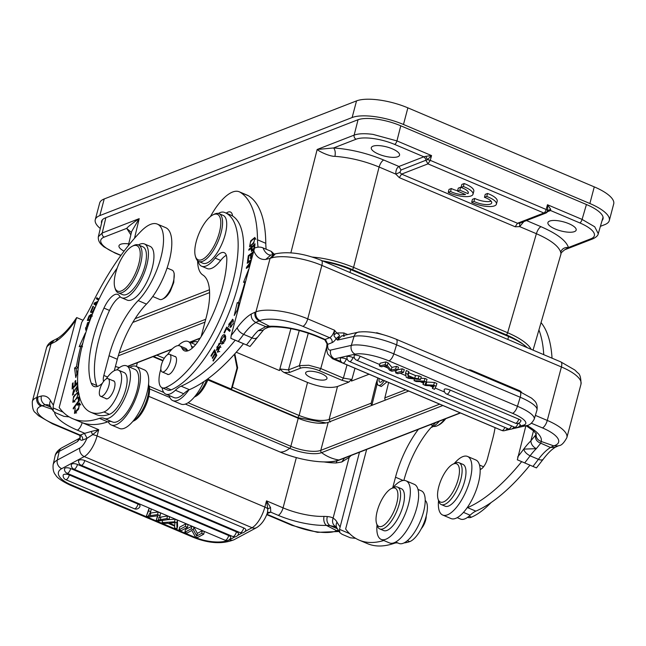 <?xml version="1.0" encoding="UTF-8"?>
<svg xmlns="http://www.w3.org/2000/svg" width="646" height="646" viewBox="0 0 646 646"><rect width="100%" height="100%" fill="white"/><g stroke="black" fill="none" stroke-linecap="round" stroke-linejoin="round"><path stroke-width="0.97" d="M496.419 204.152L497.202 201.181A16.231 5.249 -165.2 0 0 487.544 193.461L485.251 194.349L484.468 197.321A11.362 3.674 14.8 0 1 491.703 202.909A11.362 3.674 14.8 0 1 485.138 204.516A11.362 3.674 14.8 0 1 473.954 201.407L471.653 202.303A16.231 5.249 -165.2 0 0 487.375 206.47A16.231 5.249 -165.2 0 0 496.419 204.152A16.231 5.249 -165.2 0 0 486.761 196.432L484.468 197.321M491.089 201.156A11.362 3.674 14.8 0 1 474.737 198.435L472.444 199.331L471.653 202.303M464.159 188.721L460.646 187.227L458.28 188.148L457.497 191.119L465.556 194.535A11.362 3.674 14.8 0 1 450.553 191.482L448.251 192.379A16.231 5.249 -165.2 0 0 463.973 196.546A16.231 5.249 -165.2 0 0 473.009 194.228A16.231 5.249 -165.2 0 0 463.36 186.508L461.058 187.405A11.362 3.674 14.8 0 1 468.302 192.984A11.362 3.674 14.8 0 1 467.914 193.614L459.855 190.199L457.497 191.119M473.009 194.228L473.801 191.256A16.231 5.249 -165.2 0 0 464.143 183.537L461.85 184.433L461.058 187.405M457.586 190.772A11.362 3.674 14.8 0 1 451.336 188.511L449.035 189.407L448.251 192.379M403.863 480.422A58.447 22.457 113 0 1 432.933 425.553A45.454 17.466 -67 0 0 435.574 422.654M398.832 543.359A28.569 10.982 -67 0 0 398.994 543.431A28.569 10.982 -67 0 0 403.241 543.262A28.569 10.982 -67 0 0 422.008 516.873A28.569 10.982 -67 0 0 421.467 490.887A28.569 10.982 -67 0 0 421.305 490.815L417.978 489.41M383.781 540.508A194.817 74.863 113 0 1 359.168 540.129L367.445 543.641A194.817 74.863 -67 0 0 394.189 543.326A32.47 12.476 113 0 1 398.396 543.173M355.639 538.344L350.35 537.795L342.073 534.29L339.78 532.611L339.521 529.349L359.475 452.224M339.521 529.349L349.583 533.612M359.168 540.129A194.817 74.863 113 0 1 345.634 528.993L366.662 449.43M349.478 456.108L349.147 457.416A64.939 24.952 -67 0 0 351.117 455.47M337.107 460.735L336.114 462.956L341.774 461.995L344.463 458.175M327.361 516.55C330.219 516.848 332.125 517.398 333.086 518.189L349.147 457.416L341.774 461.995M329.945 525.634C327.191 523.454 326.319 520.418 327.336 516.534L324.001 516.396C323.339 520.361 324.139 523.365 326.4 525.408L336.76 530.721L338.819 531.133M337.309 528.703L329.953 525.61L336.162 526.894C332.843 525.02 331.818 522.113 333.086 518.189A51.955 19.961 -67 0 1 337.002 522.13A6.815 6.04 -29.6 0 0 336.873 527.952L339.82 532.587M338.238 530.229L336.776 530.665M329.961 525.594L326.4 525.4M267.129 513.602L270.763 512.173L267.71 512.496M270.48 512.294L267.525 512.674M326.351 525.392A45.454 14.696 -165.2 0 1 278.224 515.338L270.763 512.173L270.521 507.546L267.815 508.927L267.42 512.787C265.03 519.667 261.436 524.609 256.64 527.62A6.815 5.685 61.8 0 1 252.061 527.717A19.154 7.364 -67 0 0 264.86 507.078A6.815 2.204 14.8 0 1 267.815 508.927L266.507 500.844L264.86 507.078L97.07 435.937A6.815 2.204 -165.2 0 0 92.653 434.653L98.717 429.695L91.143 431.496L92.653 434.653L87.065 438.263L84.473 433.434L87.065 438.263M270.529 507.546L266.507 500.844L283.069 507.861A38.639 12.492 -165.2 0 0 323.969 516.404M77.391 441.638L78.877 439.127M78.974 439.014L79.926 438.02M79.2 438.755L77.463 441.404M79.991 435.703L79.854 438.763A10.716 4.118 -67 0 0 82.575 440.055L86.839 438.4A12.339 4.74 113 0 1 79.838 448.009L57.26 460.097L59.206 451.376L77.383 441.646L79.854 438.763L80.136 437.625L79.143 438.82M80.096 438.497L80.064 437.705M42.014 405.761L52.092 409.273M42.014 405.745L41.037 406.132A6.815 5.895 -111.2 0 1 36.895 397.435A39.285 12.702 -165.2 0 0 32.3 401.554L46.431 348.089A39.285 12.702 -165.2 0 1 49.718 344.544L55.766 341.476A64.939 24.952 -67 0 0 75.881 319.899L53.376 405.082L53.053 407.884L63.114 412.156M42.03 405.696L45.188 404.759C41.95 402.854 40.666 399.939 41.352 396.022L37.872 397.056C37.29 400.94 38.679 403.823 42.03 405.696M50.84 407.246L45.172 404.832M57.938 338.27L55.766 341.476M83.043 320.271L76.745 317.598L75.881 319.899M76.745 317.598L76.64 317.622C69.986 327.57 63.736 334.426 57.89 338.181M69.17 416.88L63.889 416.339L55.613 412.826L53.319 411.147L53.053 407.884M116.748 369.916A28.569 10.982 113 0 1 122.312 366.016A28.569 10.982 113 0 1 126.559 365.846A28.569 10.982 113 0 1 127.335 391.694A28.569 10.982 113 0 1 108.496 418.301A28.569 10.982 113 0 1 104.248 418.463A28.569 10.982 113 0 1 104.087 418.39A32.47 12.476 -67 0 0 103.909 418.309A32.47 12.476 -67 0 0 99.452 418.358A194.817 74.863 113 0 1 72.699 418.673A194.817 74.863 113 0 1 59.174 407.537L81.679 322.362A64.939 24.952 -67 0 0 91.764 304.662A149.355 57.397 113 0 1 140.973 231.316A45.454 17.466 113 0 1 150.566 224.364A45.454 17.466 113 0 1 157.325 224.097A45.454 17.466 113 0 1 161.185 256.422A45.454 17.466 113 0 1 138.187 300.584A58.447 22.457 -67 0 0 109.045 355.752L117.322 359.265A58.447 22.457 113 0 1 146.472 304.096A45.454 17.466 -67 0 0 169.462 259.934A45.454 17.466 -67 0 0 165.602 227.61L157.325 224.097M72.699 418.673L80.984 422.185A194.817 74.863 -67 0 0 107.729 421.87A32.47 12.476 113 0 1 108.229 421.709A31.824 12.226 113 0 0 111.265 424.963A31.824 12.226 113 0 0 115.989 424.777A31.824 12.226 113 0 0 136.976 395.15A31.824 12.226 113 0 0 136.104 366.371A31.824 12.226 113 0 0 131.372 366.557A31.824 12.226 113 0 0 129.886 367.259M117.322 359.265L114.31 370.683M148.532 384.386A22.731 8.737 -67 0 1 148.863 389.498A22.731 8.737 113 0 1 132.858 421.37M132.81 421.426L134.271 420.675A20.777 7.986 -67 0 0 149.501 391.21A20.777 7.986 -67 0 0 149.024 385.888L148.54 384.322M111.265 424.963L119.542 428.476A31.824 12.226 -67 0 0 124.274 428.29A31.824 12.226 -67 0 0 145.253 398.663A31.824 12.226 -67 0 0 144.381 369.883L136.104 366.371M126.559 365.846L134.836 369.359A28.569 10.982 113 0 1 133.795 399.955A28.569 10.982 113 0 1 112.533 421.975A28.569 10.982 113 0 1 112.372 421.903M111.928 421.717A32.47 12.476 -67 0 0 108.229 421.709M109.045 355.752L103.836 375.447A9.738 3.747 -67 0 0 103.578 381.439M77.536 405.276L79.127 404.202L78.691 407.917L74.984 412.229L75.154 407.925L74.468 413.424L78.626 409.144L79.652 402.934L77.568 404.259L77.544 405.276M89.326 322.201L87.565 322.685L85.587 330.041L86.604 330.114L86.378 329.056M87.307 320.359L89.834 320.804M91.764 315.741L91.231 314.287L89.035 315.967L87.315 320.359M82.535 346.74L80.879 346.038A112.67 43.298 -67 0 0 76.438 366.678L74.581 368.018L75.776 377.539L78.077 369.762M80.879 346.038L79.159 346.708L85.345 333.037L85.102 334.951M78.57 365.135L78.093 365.491A109.424 42.047 113 0 1 80.766 352.013M77.633 382.077L75.509 384.733L75.735 380.494L75.017 381.213L74.791 385.444L72.909 387.317L73.151 382.795L72.433 383.514L72.134 389.045L77.681 383.538M93.21 311.961L95.123 307.399L94.631 307.213L92.717 311.776L91.433 311.283L93.468 306.406L92.976 306.22L90.488 312.18L92.83 313.084M98.006 301.302L94.389 303.014L93.888 304.121L96.068 305.518M99.032 299.146L96.795 297.717L96.327 298.751L98.539 300.164M96.537 304.484L95.172 303.612L97.417 302.546M77.229 398.001L78.004 392.082L73.571 396.41L72.82 402.288L77.229 398.001M73.305 408.983L79.361 400.795L78.788 396.983L78.077 397.952L78.529 400.956L73.184 408.175L73.305 408.983M77.875 386.744L77.463 386.574L76.268 391.888L78.053 388.609M77.762 385.153L72.974 393.955L73.814 389.078L72.433 395.134L75.695 388.545M75.679 388.553L77.302 386.389M97.183 386.502A25.977 9.981 113 0 1 96.755 385.525A74.032 28.448 113 0 1 109.481 310.435A19.485 7.486 113 0 1 120.342 296.934M90.634 412.196L96.149 414.53A95.455 36.685 -67 0 0 109.449 414.312A22.731 8.737 -67 0 0 124.573 393.285A22.731 8.737 -67 0 0 124.024 372.516L118.509 370.174A22.731 8.737 113 0 1 120.277 386.962A22.731 8.737 113 0 1 103.933 411.97A95.455 36.685 113 0 1 90.634 412.196A95.455 36.685 113 0 1 83.213 341.669A95.455 36.685 113 0 1 117.16 268.122M121.618 297.758L127.141 300.099A29.223 11.232 -67 0 0 148.887 277.578A29.223 11.232 -67 0 0 149.953 246.287L144.438 243.954A29.223 11.232 113 0 1 146.707 265.538A29.223 11.232 113 0 1 121.618 297.758A29.223 11.232 113 0 1 119.365 295.755A19.485 7.486 -67 0 0 117.863 294.423A19.485 7.486 -67 0 0 103.958 308.094A74.032 28.448 -67 0 0 93.242 337.777A74.032 28.448 -67 0 0 91.231 383.183A25.977 9.981 -67 0 0 93.953 386.437A25.977 9.981 -67 0 0 102.415 383.183M78.247 404.549L77.568 404.259M79.692 404.444L80.177 404.016M75.558 413.133L75.534 412.455M86.976 328.992L85.45 328.2L88.914 323.331M89.536 316.169L89.043 315.959M89.108 320.674L89.423 319.843M91.32 315.652L91.789 315.208M90.214 319.778L88.268 319.35L90.101 320.085M88.268 319.35L89.503 316.201L90.763 315.41L89.875 319.633M76.874 373.824L76.236 368.721L74.581 368.018M76.236 368.721L78.093 367.38L76.438 366.678M78.093 367.38A112.67 43.298 113 0 1 78.392 365.62M81.348 346.24L82.938 342.719M78.505 365.668L78.093 365.491M73.103 383.797L72.433 383.514M73.587 387.6L72.909 387.317M75.469 385.735L74.791 385.444M75.687 381.495L75.017 381.213M76.188 385.024L75.509 384.733M92.168 312.825L92.604 311.776M93.468 306.422L92.976 306.22M93.258 312.05L91.433 311.283M93.274 312.01L92.717 311.776M95.115 307.415L94.631 307.213M96.197 305.235L93.888 304.121M95.543 304.823L95.883 304.064M95.471 303.475L94.389 303.014M98.668 299.889L96.327 298.751M97.982 299.445L98.321 298.694M73.927 402.046L73.894 401.295M77.948 393.511L78.562 393.034M77.124 393.293C79.757 392.582 75.614 401.021 73.644 401.109C72.497 398.994 73.652 396.386 77.124 393.293L79.143 394.02M74.597 401.513L75.017 401.772M73.725 408.409L73.184 408.175M79.07 401.19L78.529 400.956M78.998 398.34L78.077 397.952M76.745 391.29L76.252 391.088M106.178 378.96A25.977 9.981 -67 0 0 107.05 377.765A22.731 8.737 113 0 1 118.509 370.174M167.088 268.009L172.078 270.133A15.908 6.113 113 0 1 173.863 272.45A15.908 6.113 113 0 1 173.314 281.882A15.908 6.113 113 0 1 162.566 299.09A15.908 6.113 113 0 1 159.659 299.429L152.763 296.506M174.194 273.565L173.758 282.504L170.374 291.055A14.608 5.612 113 0 1 163.939 298.387L162.566 299.09M356.132 139.197A29.215 9.448 14.8 0 1 394.641 144.413A3.246 1.252 -67 0 0 396.935 140.901L372.976 134.384C364.724 133.31 358.449 133.552 354.145 135.111A3.246 2.81 -111.2 0 0 356.132 139.197L333.611 147.95L317.162 149.476C319.988 152.117 330.542 156.631 334.935 156.34C349.777 157.471 364.497 161.032 379.097 167.015C380.26 163.438 381.786 161.104 383.676 159.998C367.13 153.183 350.439 149.161 333.611 147.95C335.177 149.872 335.613 152.666 334.935 156.34M312.171 257.027L317.671 257.601C329.694 259.256 341.661 262.518 353.572 267.396L379.097 167.015L395.796 174.097L399.285 177.626L515.193 226.778L517.486 223.266L401.578 174.121L399.842 172.353L395.796 174.097C395.756 170.237 396.805 167.702 398.962 166.474L383.676 159.998M98.386 236.678L102.205 233.02L105.847 217.726M130.847 234.869L126.713 228.353C128.142 226.576 132.301 223.338 139.189 218.647L131.647 231.518M128.707 243.857A14.608 4.724 -165.2 0 0 120.697 244.253A14.608 4.724 -165.2 0 0 118.985 245.787A14.608 4.724 -165.2 0 0 124.064 251.141M120.964 255.331L115.351 252.949A29.215 9.448 14.8 0 1 104.192 237.106L126.713 228.353L131.396 232.536M531.19 349.341L530.237 347.758C526.409 342.598 518.875 337.583 507.635 332.722A1.946 0.751 113 0 1 506.262 334.822A46.746 15.116 14.8 0 1 523.171 344.366M349.962 272.499L350.73 269.6L508.588 336.526A46.108 14.906 -165.2 0 1 527.273 347.685M132.777 322.451L209.603 292.598M350.73 269.6A46.108 14.906 -165.2 0 0 324.09 261.533M152.932 356.673L162.865 360.88M207.802 379.937L298.234 418.277A22.731 7.348 14.8 0 0 328.192 422.331L408.724 391.04M326.052 422.928L297.758 417.607L207.964 379.533M388.634 382.521L384.855 397.879A1.946 1.688 68.8 0 0 385.541 400.019L371.862 405.341A1.946 1.688 -111.2 0 1 371.175 403.201L375.972 383.724L377.07 384.192L377.288 383.361M371.175 403.201L329.08 419.553C321.474 421.572 311.485 420.223 299.13 415.499L297.758 417.607M234.821 353.83L237.639 367.784L232.358 387.188A1.946 0.751 113 0 1 231.3 389.094L208.077 379.25M377.676 378.556L375.972 383.724M369.084 374.228L351.456 381.083L351.448 379.428L348.897 382.077L337.487 386.51C329.88 388.537 319.891 387.18 307.528 382.456L299.13 415.499L232.358 387.188M351.448 379.428L343.389 378.136L342 380.3L348.897 382.077M308.287 333.199L299.389 365.652L300.568 368.163L289.634 372.411L284.054 372.5L307.528 382.456M325.689 379.654A11.039 3.569 -165.2 0 0 326.981 378.499A11.039 3.569 -165.2 0 0 319.415 372.887A11.039 3.569 -165.2 0 0 306.923 371.7A11.039 3.569 -165.2 0 0 305.639 372.855A11.039 3.569 -165.2 0 0 313.197 378.467A11.039 3.569 -165.2 0 0 325.689 379.654M284.054 372.5C281.769 371.006 280.663 369.859 280.735 369.06L279.411 370.529L236.25 352.231M231.3 389.094L237.034 368.018L234.393 354.315M280.735 369.06L288.455 369.9L299.389 365.652L308.74 365.248L320.779 368.551L326.706 346.967M609.307 220.552L613.7 203.918A38.954 12.597 -165.2 0 0 594.272 186.88L407.876 107.85A38.954 12.597 -165.2 0 0 356.527 100.897L104.224 198.944A38.954 12.597 -165.2 0 0 99.67 203.038L95.269 219.672A38.954 12.597 14.8 0 1 99.823 215.586L352.135 117.532A38.954 12.597 14.8 0 1 403.484 124.484L589.879 203.514A38.954 12.597 14.8 0 1 609.307 220.552A38.954 12.597 14.8 0 1 604.753 224.638L600.4 226.326M100.3 228.506A38.954 12.597 14.8 0 1 95.269 219.672M602.088 220.52A32.462 10.498 -165.2 0 0 603.025 218.889A32.462 10.498 -165.2 0 0 586.834 204.693L400.447 125.663A32.462 10.498 -165.2 0 0 357.65 119.873L105.346 217.92A32.462 10.498 -165.2 0 0 101.551 221.328A32.462 10.498 -165.2 0 0 101.559 223.209M598.244 233.658L594.708 226.778L582.094 219.414A3.246 1.252 113 0 1 579.809 222.918A29.215 9.448 14.8 0 1 590.961 238.762L568.448 247.515C566.195 240.635 557.03 233.69 540.968 226.689L526.53 220.569M425.892 156.308L431.56 155.581L427.45 159.635L425.892 156.324L423.857 156.792M399.842 172.353L401.037 170.003L427.45 159.635L430.26 160.353L427.967 163.866L425.892 160.337L425.69 158.843L423.849 156.808L394.641 144.413M400.77 125.8L396.935 140.901L431.56 155.581L430.26 160.353L546.169 209.498A3.246 1.001 15.2 0 1 547.679 210.483C546.896 212.292 545.628 213.132 543.875 213.01A3.246 1.252 -67 0 0 546.169 209.498L547.469 204.725L547.776 210.653L547.21 211.775M545.838 213.059L543.875 213.01L517.486 223.266L519.457 223.314L545.838 213.067A3.246 3.246 0 0 0 547.719 211.145M579.809 222.918L550.586 210.531L550.634 209.207L547.776 210.653A3.246 1.001 15.2 0 0 547.679 210.483M586.423 204.516L582.094 219.414L547.469 204.725L550.634 209.199M550.586 210.531L547.437 211.726M568.884 223.694A14.608 4.724 -165.2 0 0 549.625 221.085A14.608 4.724 -165.2 0 0 547.921 222.62A14.608 4.724 -165.2 0 0 555.205 229.007A14.608 4.724 -165.2 0 0 576.167 230.089A14.608 4.724 -165.2 0 0 568.884 223.694M590.961 238.762A3.246 2.81 -111.2 0 0 592.923 238.818L564.661 249.808L568.448 247.515C564.669 247.176 562.068 248.686 560.647 252.045L561.027 253.813L533.055 350.132M561.011 253.838L561.027 253.813C560.437 253.547 561.673 252.206 564.717 249.784M540.968 226.689C539.071 227.788 537.545 230.129 536.382 233.707C550.457 239.876 558.548 245.989 560.647 252.045M519.739 223.185L519.683 226.625L515.193 226.778M392.259 148.806A14.608 4.724 -165.2 0 0 373 146.198A14.608 4.724 -165.2 0 0 371.288 147.732A14.608 4.724 -165.2 0 0 378.58 154.119A14.608 4.724 -165.2 0 0 399.543 155.201A14.608 4.724 -165.2 0 0 392.259 148.806M322.378 260.806A46.746 15.116 14.8 0 1 352.199 269.503A1.946 0.751 113 0 0 353.548 267.492A1.946 0.751 113 0 0 353.572 267.396L507.635 332.722L536.382 233.707L519.683 226.625L523.793 221.635M392.687 487.883L395.505 477.208L403.217 480.479M418.398 429.324A58.447 22.457 -67 0 0 395.505 477.208M379.751 528.921L383.611 530.56A22.731 8.737 -67 0 0 400.213 513.78A22.731 8.737 -67 0 0 401.36 488.707L397.492 487.076A22.731 8.737 113 0 1 396.345 512.141A22.731 8.737 -67 0 1 379.751 528.921A22.731 8.737 -67 0 1 377.207 525.602L376.529 523.389A20.777 7.986 113 0 1 379.905 503.509A20.777 7.986 113 0 1 391.282 488.602A20.777 7.986 113 0 1 394.028 511.083A20.777 7.986 113 0 1 376.529 523.389M391.282 488.602L393.341 487.552A22.731 8.737 113 0 1 397.492 487.076M381.172 539.402L389.449 542.906A31.824 12.226 -67 0 0 394.173 542.729A31.824 12.226 -67 0 0 415.16 513.102A31.824 12.226 -67 0 0 414.288 484.322L406.011 480.81A31.824 12.226 113 0 1 406.875 509.589A31.824 12.226 113 0 1 385.896 539.216A31.824 12.226 113 0 1 381.172 539.402A31.824 12.226 113 0 1 377.014 524.964M392.744 487.859A31.824 12.226 113 0 1 401.287 480.987A31.824 12.226 113 0 1 406.011 480.81M404.033 542.923A95.455 36.685 -67 0 0 409.709 541.623A22.731 8.737 -67 0 0 426.061 516.614A22.731 8.737 -67 0 0 425.205 500.392M431.157 427.442A29.223 11.232 -67 0 0 439.385 421.168M421.345 528.614A9.577 3.682 -67 0 0 426.231 515.944M433.474 426.384A25.977 9.981 -67 0 0 437.56 425.625A25.977 9.981 -67 0 0 444.714 419.101M445.756 418.697A24.677 9.48 113 0 1 438.933 424.923L437.56 425.625M521.677 461.64A194.817 74.863 113 0 1 467.575 507.635A32.47 12.476 -67 0 0 467.05 507.869A31.824 12.226 113 0 0 480.139 469.513A9.738 3.747 -67 0 0 487.447 458.708L492.656 439.005A58.447 22.457 -67 0 0 495.07 427.652M538.917 329.936A149.355 57.397 113 0 1 543.746 354.662M441.283 504.566L445.142 506.198A22.731 8.737 -67 0 0 461.737 489.418A22.731 8.737 -67 0 0 462.891 464.353L459.023 462.714A22.731 8.737 113 0 1 457.877 487.787A22.731 8.737 -67 0 1 441.283 504.566A22.731 8.737 -67 0 1 438.739 501.248L438.061 499.035A20.777 7.986 113 0 1 441.436 479.146A20.777 7.986 113 0 1 452.814 464.24A20.777 7.986 113 0 1 455.559 486.729A20.777 7.986 113 0 1 438.061 499.035M452.814 464.24L454.873 463.19A22.731 8.737 113 0 1 459.023 462.714M480.139 469.513A31.824 12.226 -67 0 0 475.819 459.96L467.543 456.447A31.824 12.226 113 0 1 468.407 485.227A31.824 12.226 113 0 1 447.428 514.854A31.824 12.226 113 0 1 442.696 515.04A31.824 12.226 113 0 1 438.537 500.602M454.275 463.497A31.824 12.226 113 0 1 462.811 456.633A31.824 12.226 113 0 1 467.543 456.447M442.696 515.04L450.981 518.552A31.824 12.226 -67 0 0 455.705 518.367A31.824 12.226 -67 0 0 467.05 507.869M483.523 466.832A28.569 10.982 -67 0 0 482.828 466.46L479.51 465.047M457.198 517.664L460.525 519.069A28.569 10.982 -67 0 0 464.773 518.908A28.569 10.982 -67 0 0 470.135 515.201A32.47 12.476 113 0 1 475.852 511.139A194.817 74.863 -67 0 0 529.954 465.152M517.325 459.799L536.438 467.906L517.325 459.799L525.901 425.738M555.245 447.315C551.708 449.39 547.719 453.339 543.262 459.169L536.438 467.906M550.521 447.5L540.75 443.196L536.317 448.663A45.131 17.345 -67 0 0 530.124 455.818C526.627 454.049 524.495 451.82 523.728 449.115A194.817 74.863 113 0 1 517.648 456.988M531.464 423.259L542.438 427.91A32.47 10.498 14.8 0 1 554.833 445.522L553.856 445.902L541.203 441.476L540.742 443.213C536.786 441.711 535.033 439.046 535.469 435.226L530.859 440.879C531.077 444.23 532.893 446.822 536.317 448.663L523.728 449.115A51.955 19.961 -67 0 1 530.859 440.879L533.523 430.817M526.91 425.504A45.454 14.696 -165.2 0 1 541.203 441.468C537.335 440.015 535.687 437.35 536.261 433.474L535.469 435.226M553.872 445.845L550.537 447.436L554.825 447.379M557.748 445.942L553.977 445.893M343.737 335.476L343.898 332.965L336.703 332.916L334.119 334.878L334.499 330.219L336.703 332.916C338.73 334.273 339.659 335.282 339.497 335.936L337.478 340.119L341.492 336.09M332.028 342.663A3.9 3.367 68.8 0 0 329.654 337.697L325.39 339.352L327.764 344.326L332.028 342.663A10.716 4.118 -67 0 0 336.13 338.722L337.47 340.119L354.081 336.332A6.815 6.064 -102.8 0 1 358.36 332.141L341.476 335.993M325.39 339.352L327.764 344.326A12.339 4.74 113 0 0 330.712 350.067L351.335 345.368A6.815 6.064 77.2 0 0 355.211 354.145A25.977 6.412 16.9 0 1 388.86 360.872A6.815 2.616 -67 0 0 393.81 353.855L517.454 406.277A32.793 8.091 16.9 0 1 534.226 419.133L536.971 410.105A32.793 8.091 -163.1 0 0 535.639 406.584A32.793 8.091 -163.1 0 0 520.192 397.25L517.454 406.277A6.815 2.616 -67 0 1 512.496 413.295A25.977 6.412 16.9 0 1 523.01 425.294A6.815 6.064 77.2 0 0 526.442 425.617C529.486 425.294 532.078 423.13 534.226 419.133M324.76 339.796L316.637 336.348A6.815 2.616 113 0 0 317.646 336.308L325.116 339.473L324.76 339.78L327.086 343.922M274.251 254.209L271.328 251.415L263.051 247.903C260.556 246.796 257.73 246.845 254.548 248.048L231.179 335.532L230.856 338.342L238.237 341.411A201.633 77.488 -67 0 0 243.655 334.362A45.131 17.345 -67 0 1 255.808 322.507L265.756 326.65L269.471 326.262L259.111 320.941C255.784 319.027 254.395 316.128 254.968 312.236L251.286 313.988C250.923 317.784 252.433 320.602 255.824 322.459L259.127 320.884M339.207 336.324L336.13 338.722L334.063 335.92L334.119 334.878M335.936 338.633L339.497 335.936M273.646 254.476L270.076 258.36L271.57 257.883A39.285 12.702 14.8 0 1 321.853 265.401L307.73 318.866A6.815 2.616 113 0 1 302.885 326.351A32.47 10.498 14.8 0 0 260.088 320.553L259.111 320.933M265.756 326.682L268.712 327.142M271.28 326.779L269.463 326.27A45.454 14.696 -165.2 0 1 317.646 336.308M265.756 326.65L258.134 330.72L263.229 330.276L250.026 346.458L230.856 338.342M253.684 250.357A64.939 24.952 -67 0 0 265.7 259.442L270.747 255.122M238.237 341.411L249.978 346.45M210.426 216.555A45.454 17.466 113 0 1 232.536 192.056A45.454 17.466 113 0 1 239.295 191.797A45.454 17.466 113 0 1 240.239 192.29A149.355 57.397 113 0 1 257.512 239.795A64.939 24.952 -67 0 0 258.085 247.16M201.132 336.679L206.187 317.549A58.447 22.457 -67 0 0 202.86 275.002A45.454 17.466 113 0 1 197.603 260.726M178.207 345.618A28.569 10.982 113 0 1 178.482 345.36A28.569 10.982 113 0 1 183.844 341.653A28.569 10.982 113 0 1 188.091 341.492A28.569 10.982 113 0 1 191.466 346.337A9.738 3.747 -67 0 0 192.508 347.936M235.209 340.184A194.817 74.863 113 0 1 181.114 386.171A32.47 12.476 -67 0 0 175.389 390.232A28.569 10.982 113 0 1 170.027 393.939A28.569 10.982 113 0 1 165.78 394.1A28.569 10.982 113 0 1 162.106 387.745A22.731 8.737 113 0 1 160.329 370.949A22.731 8.737 113 0 1 160.854 369.084M254.476 248.209L255.025 243.8L248.928 249.316L248.839 250.268L251.318 248.032L251.447 251.48L254.048 249.211M250.729 240.845L249.558 246.732L253.741 243.267L254.879 237.413L250.729 240.845L251.205 241.047M251.221 259.692L247.394 262.3L247.216 263.285L250.939 260.75M249.768 265.191L247.749 266.564L250.325 263.084M250.688 261.687L246.497 267.355L246.312 268.413L249.493 266.241M245.343 281.947L245.004 281.801A109.424 42.047 113 0 1 238.495 302.699L237.211 302.667L234.24 315.514L238.495 307.843M245.004 281.801L243.534 282.367L248.686 269.285M253.329 251.714L248.306 255.719L247.547 261.307L248.258 260.742L248.88 256.139L250.931 254.508L250.365 258.65L251.068 258.093L251.633 253.951L253.03 252.828M224.695 334.773L224.202 334.676C221.481 334.426 218.501 344.342 222.038 344.011C225.939 340.83 226.657 337.721 224.202 334.676L225.131 335.072M221.538 343.922L222.038 344.011M230.202 330.219L226.689 327.094L224.017 332.625L224.428 332.997L226.536 328.636L229.637 331.39L230.202 330.219M219.341 344.706L219.898 343.632L219.172 343.212L216.337 350.342L220.068 346.942L217.298 351.9L217.645 352.223L220.528 345.715L216.814 348.961M218.186 348.937L216.757 347.249L219.39 344.617M216.765 355.397L214.642 349.728L210.992 355.615L211.242 356.285L214.246 351.44L214.973 353.37L212.259 357.739L212.51 358.401L215.215 354.032L215.869 355.768L212.978 360.428L213.22 361.098L216.765 355.397M228.409 326.844L229.072 325.737L228.765 324.34L231.971 320.416L230.073 327.619L233.206 323.703L232.56 319.213L228.409 326.844M226.302 255.331A19.485 7.486 -67 0 0 220.674 260.427A29.223 11.232 -67 0 1 207.14 268.558L201.625 266.217A29.223 11.232 113 0 1 198.136 261.145M218.364 213.43A29.223 11.232 113 0 1 224.138 212.3A95.455 36.685 113 0 1 225.123 212.671A95.455 36.685 113 0 1 232.544 283.19A95.455 36.685 113 0 1 165.683 387.527A22.731 8.737 113 0 1 162.089 387.745L167.613 390.079A22.731 8.737 -67 0 0 171.206 389.861A95.455 36.685 -67 0 0 232.633 303.095A95.455 36.685 -67 0 0 232.576 216.014A16.231 6.242 -67 0 0 230.444 212.025A16.231 6.242 -67 0 0 228.03 212.122A16.231 6.242 -67 0 0 226.245 213.148M181.994 348.194L187.518 350.528A22.731 8.737 -67 0 0 185.354 348.234L179.838 345.893A22.731 8.737 113 0 1 181.994 348.194A25.977 9.981 -67 0 0 184.457 350.818A25.977 9.981 -67 0 0 198.241 341.145A74.032 28.448 -67 0 0 222.515 287.09A74.032 28.448 -67 0 0 226.827 259.894A19.485 7.486 -67 0 0 224.178 252.659A19.485 7.486 -67 0 0 215.158 258.085A29.223 11.232 113 0 1 201.625 266.217M249.59 249.598L248.928 249.316M251.149 249.873L251.318 248.032L251.948 248.298L251.318 248.032L251.149 249.873L251.956 250.212M254.387 248.395L253.902 248.185L252.045 250.293L252.037 247.378L254.217 245.407L254.855 245.674M254.217 245.383L253.894 248.201M254.645 247.491L254.056 247.24M254.831 238.762L255.396 238.366M250.705 246.473L250.713 245.835M251.318 246.045L250.317 245.617C249.558 243.138 250.85 240.764 254.177 238.511C254.952 240.901 253.668 243.276 250.317 245.617L251.762 246.279M254.177 238.511L255.969 239.246M248.177 262.631L247.394 262.3M248.532 266.895L247.749 266.564M247.337 267.71L246.497 267.355M237.357 309.902L238.867 303.37L237.211 302.667M238.867 303.37L239.674 303.394M239.723 303.224L238.495 302.699M249.033 256.026L248.306 255.719M251.52 254.758L250.931 254.508M222.45 343.922L221.085 340.264L224.122 335.952L225.147 338.496L222.079 342.703L223.734 343.406M224.501 336.114L225.43 335.468M225.817 336.671L224.122 335.952M224.017 332.625L224.509 332.835M227.699 329.129L228.086 328.338M229.903 330.849L226.536 328.636M218.082 352.231L217.298 351.9M210.992 355.615L211.517 355.841M213.503 360.654L212.978 360.428M216.394 355.994L215.869 355.768M216.45 354.557L215.215 354.032M212.784 357.957L212.259 357.739M216.2 353.895L214.973 353.37M215.481 351.965L214.246 351.44M232.084 320.473L233.271 319.827M231.502 326.803L230.485 326.375M233.65 321.127L232.713 321.086M203.845 381.649A31.824 12.226 -67 0 1 185.806 403.928A31.824 12.226 -67 0 1 181.074 404.113L172.789 400.601A31.824 12.226 113 0 0 177.529 400.415A31.824 12.226 113 0 0 188.866 389.926A32.47 12.476 113 0 1 189.391 389.683A194.817 74.863 -67 0 0 243.485 343.696M266.16 249.219A64.939 24.952 113 0 1 265.789 243.308A149.355 57.397 -67 0 0 248.516 195.803A45.454 17.466 -67 0 0 247.571 195.31L239.295 191.797M206.817 379.573A22.731 8.737 113 0 1 194.381 397.007M194.341 397.064L195.803 396.321A20.777 7.986 -67 0 0 208.392 378.427M191.41 342.897A31.824 12.226 113 0 1 192.904 342.194A31.824 12.226 113 0 1 197.636 342.009A31.824 12.226 113 0 1 197.644 342.017L197.636 342.009M172.789 400.601A31.824 12.226 113 0 1 169.107 395.514M188.866 389.926A32.47 12.476 -67 0 0 183.666 393.745A28.569 10.982 113 0 1 174.057 397.613L165.78 394.1M232.576 216.014A95.455 36.685 -67 0 0 230.638 215.013L225.123 212.671M167.556 354.686A22.731 8.737 113 0 1 179.838 345.893M167.048 374.01A9.738 3.747 -67 0 0 167.613 374.422A9.738 3.747 -67 0 0 175.97 363.682A9.738 3.747 -67 0 0 175.219 356.487A9.738 3.747 -67 0 0 174.525 356.374M212.914 214.892L214.286 214.197A25.977 9.981 113 0 1 219.034 213.648L223.169 215.401A25.977 9.981 113 0 1 225.188 234.587A25.977 9.981 113 0 1 202.892 263.229L198.75 261.477A25.977 9.981 113 0 1 195.843 257.681L195.391 256.212A24.677 9.48 -67 0 0 206.688 256.244A24.677 9.48 -67 0 0 219.341 232.6A24.677 9.48 -67 0 0 212.914 214.892A24.677 9.48 -67 0 0 196.239 241.58A24.677 9.48 -67 0 0 195.391 256.212M166.313 355.688A9.577 3.682 113 0 1 169.632 354.299A9.577 3.682 113 0 1 170.415 361.219A9.577 3.682 113 0 1 165.473 370.546A9.577 3.682 113 0 1 162.154 371.935A9.577 3.682 113 0 1 161.371 365.014A9.577 3.682 113 0 1 166.313 355.688M219.034 213.648A25.977 9.981 113 0 1 221.053 232.835A25.977 9.981 113 0 1 198.75 261.477M385.937 361.897L385.113 364.61L379.331 365.927L380.155 363.214L385.937 361.897L388.101 362.818L391.928 367.396L396.474 366.363L398.493 367.219L397.67 369.932L395.651 369.076L391.105 370.11L391.928 367.396M405.518 373.259L406.342 370.546L408.74 371.563L408.853 372.75L415.515 375.576L419.02 375.924L421.257 376.868L420.433 379.582L408.53 378.306L406.253 377.337L405.518 373.259L407.925 374.276L408.03 375.463L414.692 378.29L418.196 378.629L420.433 379.582M397.71 369.811L402.192 368.785L404.299 369.682L403.475 372.395L401.368 371.498L395.586 372.815L396.369 370.231M354.654 355.139A4.207 1.042 16.9 0 1 360.105 356.221L379.751 364.554M383.724 366.242L387.721 367.937M394.262 370.707L395.998 371.442M400.068 373.17L405.954 375.665M413.416 378.831L414.457 379.267M420.118 381.673L423.388 383.062M429.735 385.751L432.788 387.043M435.17 388.052L444.593 392.049M518.35 423.324A4.207 1.042 16.9 0 1 520.256 424.882A4.223 4.223 0 0 1 514.676 427.232A4.223 1.623 -67 0 0 518.019 423.469M340.87 357.965A4.207 1.042 16.9 0 1 346.321 359.055L347.395 359.507M347.524 356.447A4.207 1.042 16.9 0 1 352.974 357.537L354.525 358.191M444.723 388.989A4.207 1.042 16.9 0 1 450.173 390.079L518.819 419.181A4.207 1.042 16.9 0 1 520.967 420.853A4.223 4.223 0 0 1 515.395 423.195A4.223 1.623 -67 0 0 516.017 423.17A4.223 1.623 -67 0 0 518.819 419.181M434.459 382.464L436.906 383.506L436.082 386.219L433.636 385.178L434.459 382.464L425.884 382.004M420.837 378.241L425.011 378.467L427.046 379.331L425.06 384.717L433.636 385.178M396.474 366.363L395.651 369.076M385.113 364.61L387.277 365.523L391.105 370.11M387.277 365.523L388.101 362.818M397.67 369.932L391.888 371.248L389.724 370.328L385.896 365.749L381.358 366.783L379.331 365.927M419.02 375.924L418.196 378.629M414.692 378.29L415.515 375.576M408.853 372.75L408.03 375.463M407.925 374.276L408.74 371.563M408.401 376.029L408.046 377.708L408.054 375.883L413.456 378.168L410.016 377.821L410.315 376.836M408.03 377.708L410.016 377.821M402.192 368.785L401.368 371.498M403.475 372.395L397.694 373.711L395.586 372.815M426.223 382.036L424.188 381.172L414.038 380.639L416.161 381.536L424.422 381.802L422.977 384.427L425.52 385.509L434.241 385.961L432.368 388.407L434.532 389.328L436.082 386.219M425.011 378.467L424.188 381.172M414.038 380.639L414.554 378.952M423.921 381.794L423.623 382.795M423.776 381.794L422.977 384.427M433.119 385.928L432.368 388.407M386.591 335.742L376.675 332.698L376.545 333.126M552.031 358.175A149.355 57.397 -67 0 0 541.041 322.62M467.647 517.293L467.874 517.389A22.731 8.737 -67 0 0 471.467 517.171A95.455 36.685 -67 0 0 491.065 502.596M377.07 384.192L371.862 405.341M384.265 380.672A9.577 3.682 113 0 1 378.499 385.331L381.269 386.51L386.986 381.826M378.499 385.331A9.577 3.682 113 0 1 377.749 378.257A9.577 3.682 113 0 1 377.837 377.942M379.154 378.499A6.169 2.374 -67 0 0 379.824 382.198A6.169 2.374 -67 0 0 382.957 380.114M118.194 292.783L122.611 294.649A25.977 9.981 -67 0 0 144.914 266.015A25.977 9.981 -67 0 0 142.895 246.82L138.478 244.947A25.977 9.981 113 0 1 140.497 264.141A25.977 9.981 113 0 1 118.194 292.783A25.977 9.981 113 0 1 115.295 288.988L114.843 287.51A24.677 9.48 -67 0 0 126.131 287.551A24.677 9.48 -67 0 0 138.785 263.907A24.677 9.48 -67 0 0 132.357 246.199A24.677 9.48 -67 0 0 115.682 272.887A24.677 9.48 -67 0 0 114.843 287.51M132.357 246.199L133.73 245.496A25.977 9.981 113 0 1 138.478 244.947M138.43 244.931A29.223 11.232 113 0 1 144.438 243.954M105.516 398.372A9.738 3.747 -67 0 0 106.081 398.784A9.738 3.747 -67 0 0 114.447 388.044A9.738 3.747 -67 0 0 113.688 380.849A9.738 3.747 -67 0 0 113.002 380.728M104.789 380.05A9.577 3.682 113 0 1 108.108 378.661A9.577 3.682 113 0 1 108.891 385.581A9.577 3.682 113 0 1 103.941 394.9A9.577 3.682 113 0 1 100.631 396.297A9.577 3.682 113 0 1 99.839 389.368A9.577 3.682 113 0 1 104.789 380.05M58.019 338.108L54.111 340.135L51.026 343.938L36.895 397.435L37.872 397.056M54.539 412.269A45.454 14.696 -165.2 0 0 77.318 430.155L84.779 433.321L91.143 431.496M185.434 529.631L191.765 526.248L193.929 527.16L197.329 533.37L202.303 530.713L204.322 531.569L203.74 534.185L197.41 537.577L195.245 536.656L191.846 530.447L186.872 533.111L184.853 532.247L185.434 529.631M167.685 519.667L175.123 519.19L177.4 520.151L177.585 526.304L177.004 528.921L174.598 527.903L174.662 526.086L168 523.268L164.326 523.551L162.089 522.598L162.582 520.393M179.628 527.168L185.959 523.785L188.075 524.681L187.485 527.298L181.155 530.681L179.047 529.793L179.628 527.168M70.697 468.544A4.223 1.623 113 0 1 67.063 473.235A4.223 4.223 0 0 1 64.527 468.778A4.207 1.672 12.6 0 1 65.068 468.124A4.207 1.672 12.6 0 1 66.336 467.793A4.207 1.672 12.6 0 1 70.697 468.544L228.692 535.534A4.207 1.672 12.6 0 1 230.759 537.512M243.736 527.943A4.223 1.623 -67 0 1 240.732 532.611A4.223 1.623 -67 0 1 240.102 532.635L81.138 465.233A4.223 4.223 0 0 1 78.602 460.776A4.207 1.672 12.6 0 1 79.143 460.122A4.207 1.672 12.6 0 1 80.419 459.79A4.207 1.672 12.6 0 1 84.771 460.541L243.736 527.943A4.207 1.672 12.6 0 1 245.795 529.922M77.496 464.442A4.223 1.623 113 0 1 74.484 469.109A4.223 1.623 113 0 1 73.862 469.133A4.223 4.223 0 0 1 71.326 464.676A4.207 1.672 12.6 0 1 71.867 464.022A4.207 1.672 12.6 0 1 73.135 463.691A4.207 1.672 12.6 0 1 77.496 464.442L236.452 531.836A4.207 1.672 12.6 0 1 238.519 533.822M69.348 474.955A4.223 1.623 113 0 1 66.344 479.623A4.223 1.623 113 0 1 65.714 479.647A4.223 4.223 0 0 1 63.179 475.19A4.207 1.672 12.6 0 1 63.72 474.535A4.207 1.672 12.6 0 1 64.988 474.204A4.207 1.672 12.6 0 1 69.348 474.955L138.002 504.058A4.207 1.672 12.6 0 1 140.061 506.044M150.704 511.697L148.54 510.784L146.44 515.96L149.129 508.168L151.285 509.08L150.704 511.697L148.354 515.928L157.551 514.604L160.095 515.678L158.173 520.087L166.91 518.568L169.034 519.473L169.615 516.857L167.5 515.952L166.91 518.568M160.095 515.678L160.676 513.061L158.133 511.987L149.937 513.134M167.492 515.952L158.755 517.47M157.519 515.791L156.292 520.143L157.923 515.718L148.887 517.002L146.44 515.96M202.303 530.713L201.714 533.33L203.74 534.185M201.714 533.33L196.747 535.986L197.329 533.37M191.765 526.248L191.184 528.864L193.348 529.777L196.747 535.986M193.348 529.777L193.929 527.16M191.184 528.864L184.853 532.247M175.123 519.19L174.541 521.807L176.81 522.767L177.004 528.921M176.81 522.767L177.4 520.151M162.089 522.598L174.541 521.807M174.686 525.448L169.284 523.155L174.977 522.622L174.686 525.448M185.959 523.785L185.378 526.401L187.485 527.298M185.378 526.401L179.047 529.793M156.3 520.143L158.335 521.007L169.034 519.473M158.133 511.987L157.551 514.604M150.825 512.989L150.243 515.605M149.129 508.168L148.54 510.784M486.761 196.432L487.544 193.461M473.954 201.407L474.737 198.435M467.914 193.614L468.277 192.242M463.36 186.508L464.143 183.537M450.553 191.482L451.336 188.511M459.855 190.199L460.646 187.227M543.875 213.01L427.967 163.866L401.578 174.121L399.285 177.626M339.844 526.538A194.817 74.863 113 0 1 337.002 522.13M278.224 515.338A6.815 2.616 -67 0 0 283.069 507.861L296.344 457.602M336.114 462.956A38.639 12.492 14.8 0 1 324.026 461.93M339.045 531.464A6.815 5.895 -111.2 0 1 335.783 531.101A32.47 10.498 14.8 0 1 292.985 525.303L266.879 514.232M335.783 531.101L336.736 530.729M339.077 531.513L317.461 532.336L291.976 525.343A6.815 2.616 -67 0 0 292.985 525.303M82.163 422.654L98.717 429.695L97.07 435.937A19.154 7.364 -67 0 1 84.271 456.577L252.061 527.717L244.907 531.553M242.331 532.926L237.623 535.445M235.055 536.826L229.483 539.806A25.977 10.328 12.6 0 1 194.745 537.222A6.815 2.616 113 0 1 193.445 537.399C209.07 543.536 222.612 544.312 234.062 539.709A6.815 5.685 -118.2 0 1 229.483 539.806M55.072 456.044C55.548 453.016 57.785 450.27 61.782 447.823A6.815 5.685 -118.2 0 0 59.206 451.376A32.793 13.033 -167.4 0 0 55.072 456.044L53.125 464.773A32.793 13.033 12.6 0 1 57.26 460.097A6.815 5.685 -118.2 0 0 61.693 468.665L84.271 456.577A6.815 5.685 -118.2 0 1 79.838 448.009M194.745 537.222L71.108 484.807A6.815 2.616 113 0 1 69.808 484.976L193.445 537.399M71.108 484.807A25.977 10.328 12.6 0 1 61.693 468.665M84.473 433.434L80.209 435.089A3.9 3.367 -111.2 0 1 82.575 440.055M52.423 423.776A6.815 2.616 113 0 0 53.44 423.736L80.209 435.089A6.815 2.616 113 0 1 79.192 435.129L52.423 423.776L38.542 415.749L35.441 412.705C33.277 411.445 32.227 407.723 32.3 401.554M53.44 423.736A32.47 10.498 14.8 0 1 41.037 406.132M49.718 344.544L52.641 340.943M81.541 422.411A38.639 12.492 -165.2 0 0 82.155 422.678A6.815 2.616 -67 0 1 77.318 430.155M53.376 405.082A194.817 74.863 113 0 1 50.541 400.673A51.955 19.961 -67 0 0 41.352 396.022M50.541 400.673A6.815 6.04 150.4 0 0 50.404 406.495L53.352 411.122M103.836 375.447L107.583 377.038M99.452 418.358L107.729 421.87M88.938 323.275L87.565 322.685M74.064 396.62L73.571 396.41M138.187 300.584L146.472 304.096M91.231 383.183L96.755 385.525M109.481 310.435L103.958 308.094M109.449 414.312L103.933 411.97M290.878 252.828L317.162 149.476L354.145 135.111L358.054 119.72M104.192 237.106A3.246 2.81 -111.2 0 1 102.205 233.012L139.189 218.647L134.505 238.293M135.119 318.656L209.441 289.779M115.351 252.949A3.246 1.252 113 0 1 114.867 252.966L120.842 255.501M352.199 269.503L506.262 334.822M507.821 339.433L508.588 336.526M163.042 360.492L153.506 356.447M405.728 389.772L384.855 397.879M337.487 386.51L329.08 419.553L330.276 422.008M164.254 358.32L156.816 355.163M342 380.3L319.39 370.715L320.779 368.551L343.389 378.136L347.023 364.877M300.568 368.163A14.285 4.619 14.8 0 1 319.39 370.715M237.639 367.784L237.034 368.018M290.894 328.652L279.411 370.529M351.456 381.083L354.977 368.252M299.26 330.526L288.455 369.9L289.634 372.411M352.135 117.532L356.527 100.897M104.224 198.944L99.823 215.586M407.876 107.85L403.484 124.484M594.272 186.88L589.879 203.514M547.727 211.064L550.513 210.523M401.037 170.003L398.962 166.474L423.849 156.808M430.624 424.575L432.933 425.553M393.398 542.995L394.189 543.326M409.709 541.623L407.408 540.645M481.076 469.125L480.091 468.705M470.135 515.201L463.481 512.375M475.852 511.139L467.575 507.635M543.262 459.169A6.815 3.392 -143.2 0 1 538.401 459.33A201.633 77.488 113 0 1 532.982 466.38M524.705 462.867A201.633 77.488 -67 0 0 530.124 455.818L538.401 459.33A45.131 17.345 113 0 1 550.481 447.517M554.833 445.522A6.815 5.895 68.8 0 0 558.952 445.635C561.358 445.595 563.99 442.922 566.873 437.617A39.285 12.702 -165.2 0 0 547.275 420.433L561.406 366.96L321.853 265.401A6.815 2.616 113 0 0 321.328 260.362C303.741 253.345 288.374 251.189 275.204 253.878L273.646 254.371M396.555 344.827L393.81 353.855A32.793 8.091 16.9 0 0 351.335 345.368L354.081 336.332A32.793 8.091 16.9 0 1 396.555 344.827L520.192 397.25A6.815 2.616 -67 0 0 520.353 396.701A6.815 2.616 -67 0 0 519.82 391.662L396.184 339.239A6.815 2.616 113 0 1 396.709 344.278A6.815 2.616 113 0 1 396.555 344.827M265.7 259.442L270.076 258.36L255.945 311.856A39.285 12.702 14.8 0 1 307.73 318.866L334.499 330.219A6.815 2.616 -67 0 1 332.391 334.999A6.815 2.616 -67 0 1 329.654 337.697L302.885 326.351M343.898 332.965L347.693 334.58M535.364 415.386L547.275 420.433A6.815 2.616 -67 0 1 542.438 427.91M254.968 312.236L255.945 311.856A6.815 5.895 68.8 0 0 260.088 320.553M258.134 330.72A45.131 17.345 -67 0 0 251.94 337.874A6.815 3.392 36.8 0 0 256.801 337.713M271.328 251.415A58.124 22.335 -67 0 0 272.951 254.605M263.051 247.903A58.124 22.335 -67 0 0 269.035 254.879L270.86 255.105M251.286 313.988A51.955 19.961 -67 0 0 237.26 327.659A194.817 74.863 113 0 1 231.179 335.532M246.522 344.916A201.633 77.488 -67 0 0 251.94 337.874L243.655 334.362A6.815 3.392 -143.2 0 1 237.26 327.659M254.427 238.608L255.388 239.02M225.147 338.496L225.696 338.73M189.391 389.683L181.114 386.171M193.364 347.136L191.466 346.337M248.516 195.803L240.239 192.29M265.789 243.308L257.512 239.795M183.666 393.745L175.389 390.232M165.683 387.527L171.206 389.861M215.158 258.085L220.674 260.427M580.996 384.144A39.285 12.702 -165.2 0 0 561.406 366.96A6.815 2.616 113 0 0 560.873 361.93L574.827 370.005L577.782 372.912C579.93 374.026 580.996 377.765 580.996 384.144L566.873 437.617M275.244 253.967L271.57 257.883M505.261 430.414A6.815 6.064 77.2 0 0 505.818 430.317L505.22 430.43M500.844 430.034A19.154 7.364 113 0 1 500.295 429.865L332.504 358.724L327.861 354.17C326.674 351.408 326.416 348.032 327.062 344.043M341.088 361.607L334.588 358.845A19.154 7.364 113 0 1 332.504 358.724M355.211 354.145L334.588 358.845A6.815 6.064 -102.8 0 1 330.712 350.067M388.86 360.872L512.496 413.295M523.01 425.294L519.537 426.085M514.62 427.2L513.651 427.426M507.966 428.718L507.005 428.936M354.178 355.542A4.223 4.223 0 0 0 356.673 360.234A4.223 1.623 -67 0 0 360.105 356.221M504.906 427.418A4.223 1.623 113 0 1 502.483 430.438A4.223 1.623 113 0 1 501.853 430.462A4.223 4.223 0 0 0 507.296 428.435M346.321 359.055A4.223 1.623 113 0 1 343.519 363.044A4.223 1.623 113 0 1 342.889 363.068L501.853 430.462M347.047 356.85A4.223 4.223 0 0 0 349.543 361.55A4.223 1.623 -67 0 0 350.172 361.526A4.223 1.623 -67 0 0 352.974 357.537M349.543 361.55L508.507 428.944A4.223 1.623 -67 0 0 509.129 428.92A4.223 1.623 -67 0 0 511.551 425.908M444.246 389.393A4.223 4.223 0 0 0 446.741 394.092A4.223 1.623 -67 0 0 447.363 394.068A4.223 1.623 -67 0 0 450.173 390.079M426.772 382.044L425.948 384.758M433.902 385.953L433.732 386.518M471.717 371.264A4.223 1.623 -67 0 0 471.152 370.166A4.223 4.223 0 0 0 468.568 369.932M520.167 391.807A4.223 1.623 -67 0 0 519.61 390.709L471.152 370.166M469.077 516.162L471.467 517.171M188.091 402.749L290.829 446.313A22.731 7.348 -165.2 0 0 320.787 450.367L439.676 404.162M185.362 404.089L289.674 448.316A24.209 7.825 -165.2 0 0 321.587 452.636A1.946 1.688 68.8 0 1 320.787 450.367L328.192 422.331M148.766 396.329L280.122 452.022A42.862 16.473 -67 0 0 284.603 451.296A42.862 16.473 -67 0 0 289.674 448.316A1.946 0.751 113 0 0 290.829 446.313L298.234 418.277M149.121 386.227L163.777 392.445M136.379 366.484L137.372 362.713M200.268 338.06L189.69 342.17M172.199 348.969L127.609 366.298M149.509 388.884L169.825 397.5M148.766 396.345L280.033 452.006A1.946 0.751 113 0 0 280.122 452.022A44.622 14.43 -165.2 0 0 338.94 459.992A42.862 37.064 -111.2 0 1 321.587 452.636L442.849 405.51M279.96 451.958A1.946 0.751 113 0 0 280.033 452.006C300.293 460.76 328.378 464.676 339.707 459.904A1.946 1.688 68.8 0 1 338.94 459.992L460.202 412.867M115.432 366.427A42.862 37.064 68.8 0 0 119.421 367.639M204.976 322.128L118.283 355.825M205.735 319.253L119.179 352.894M50.404 406.495L49.314 405.26A45.131 17.345 -67 0 0 45.172 404.816M228.7 535.534A4.223 1.623 113 0 1 225.066 540.226A4.223 4.223 0 0 0 230.622 537.932M81.138 465.233A4.223 1.623 -67 0 0 81.767 465.209A4.223 1.623 -67 0 0 84.771 460.541M236.452 531.836A4.223 1.623 113 0 1 233.448 536.503A4.223 1.623 113 0 1 232.818 536.527A4.223 4.223 0 0 0 238.382 534.242M138.002 504.058A4.223 1.623 113 0 1 134.99 508.733A4.223 1.623 113 0 1 134.368 508.757A4.223 4.223 0 0 0 139.924 506.464M160.927 517.075L160.345 519.691M344.399 458.192L343.406 458.466M335.759 526.708L336.873 527.952M291.976 525.343L266.717 514.636M268.147 512.221L267.396 512.859M234.062 539.709L256.64 527.62M61.782 447.823L79.587 438.287M69.808 484.976C61.677 481.004 56.985 477.709 55.726 475.109C53.626 472.904 52.762 469.464 53.125 464.773M80.201 436.01L79.192 435.129M80.282 437.399L80.225 436.074M54.127 340.135L52.592 340.854C49.201 342.743 47.15 345.158 46.431 348.089M104.248 418.463L112.533 421.975M76.648 412.931L74.984 412.229M80.782 404.905L79.127 404.202M86.879 329.274L86.007 328.903M92.418 316.112L90.763 315.41M77.31 386.356L77.867 386.599M73.822 394.31L72.974 393.955M98.353 236.67L102.367 219.834M98.313 236.864C98.111 239.771 99.08 242.29 101.212 244.414L103.836 246.788L114.867 252.966M131.639 231.551L128.255 245.746M598.269 233.69L603.057 217.185M548.438 210.548L547.647 211.315M592.923 238.818C596.282 237.195 598.059 235.483 598.269 233.666M398.994 543.431L395.667 542.018M554.866 447.468L558.249 445.853M557.974 446.023L558.952 445.635M344.253 336.324L343.002 335.968M536.971 410.105C537.593 406.003 536.713 402.854 534.347 400.649L531.601 398.154L519.82 391.662M268.736 327.231L271.296 326.836M268.655 327.247C265.692 328.249 263.883 329.258 263.229 330.276M253.7 250.995L252.045 250.293M216.765 349.058L217.759 349.478M219.769 351.699L218.114 350.996M220.94 347.314L220.068 346.942M233.626 321.119L231.971 320.416M188.091 341.492L195.617 344.681M169.632 354.299L175.777 356.899M162.154 371.935L168.299 374.543M273.638 254.379L270.577 255.146M560.873 361.93L321.328 260.362M526.094 425.698L533.911 431.173L536.237 434.12M501.231 430.204L500.295 429.865M396.184 339.239C381.31 333.175 368.696 330.817 358.36 332.141M505.818 430.317L510.38 429.275M511.769 428.96L526.442 425.617M356.673 360.234L514.676 427.232M340.394 358.368A4.223 4.223 0 0 0 342.889 363.068M508.507 428.944A4.223 4.223 0 0 0 513.941 426.917M446.741 394.092L515.395 423.195M316.637 336.348C300.64 329.92 285.532 326.747 271.32 326.836M521.588 392.437A4.223 4.223 0 0 0 519.61 390.709M359.62 331.907A4.223 4.223 0 0 0 357.997 332.23M352.732 333.425A4.223 4.223 0 0 0 351.343 333.74M200.082 338.342L189.956 342.283M171.836 349.325L127.876 366.411M339.707 459.904L460.469 412.98M174.202 273.557L173.863 272.45M108.108 378.661L114.253 381.261M100.631 396.297L106.776 398.897M225.066 540.226L67.063 473.235M240.102 532.635A4.223 4.223 0 0 0 245.658 530.342M232.818 536.527L73.862 469.133M134.368 508.757L65.714 479.647M347.847 456.746L344.504 458.159"/></g></svg>
